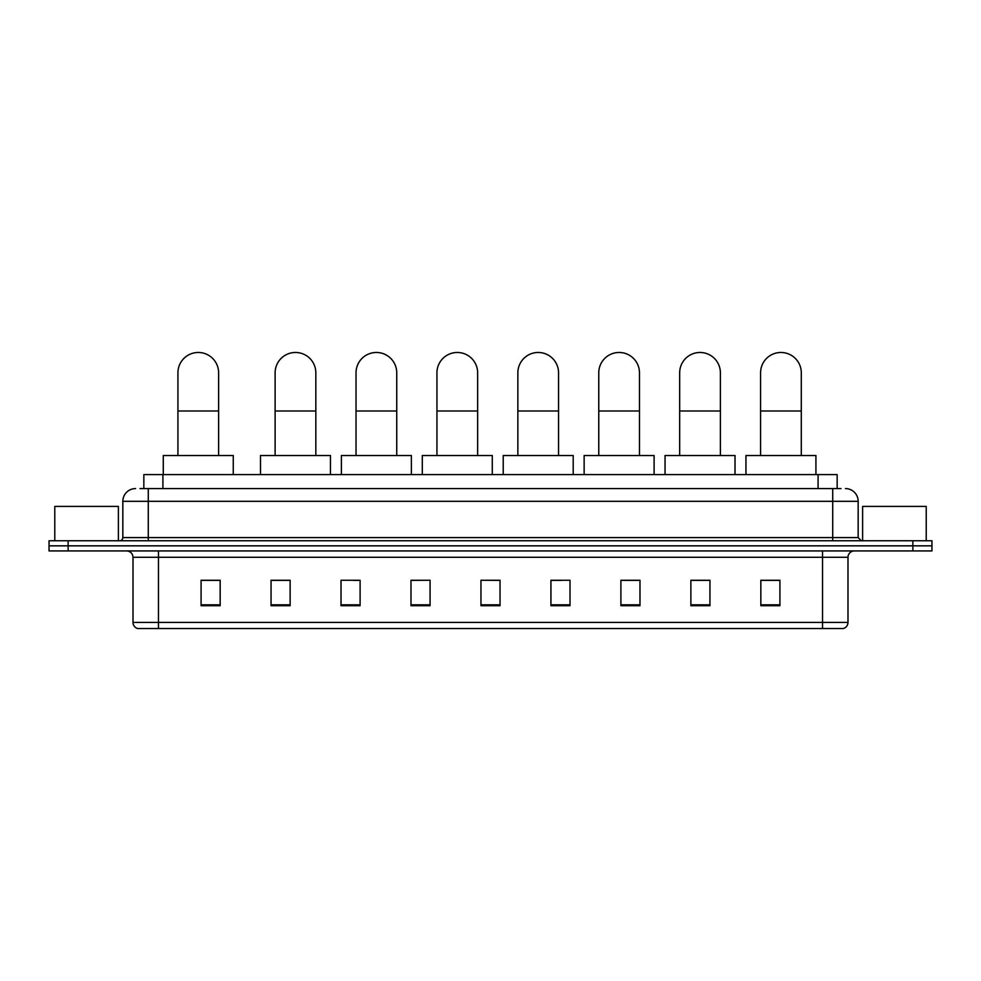 <?xml version="1.0" encoding="UTF-8"?>
<svg xmlns="http://www.w3.org/2000/svg" width="981" height="981" viewBox="0 0 981 981"><rect width="100%" height="100%" fill="white"/><g stroke="black" fill="none" stroke-linecap="round" stroke-linejoin="round"><path stroke-width="1.47" d="M143.839 488.587L143.839 474.596L837.161 474.596L837.161 488.587M140.308 488.587L840.987 488.587M140.013 488.587L148.278 488.587L148.278 501.316L122.833 501.316L122.833 537.576A3.176 3.176 0 0 1 119.657 540.752M135.562 488.587A12.716 12.716 0 0 0 122.833 501.316M845.438 488.587A12.716 12.716 0 0 1 858.167 501.316L858.167 537.576L861.343 540.752M68.13 540.752L49.05 540.752L49.05 545.841L68.13 545.841L49.05 545.841L49.05 550.93L68.13 550.93L68.13 545.841L912.87 545.841L68.13 545.841L68.13 540.752L912.87 540.752L912.87 545.841L931.95 545.841L912.87 545.841L912.87 550.93L68.13 550.93M912.87 550.93L931.95 550.93L931.95 540.752L912.87 540.752M847.989 622.432C847.805 625.473 846.284 627.509 843.402 628.527L822.544 628.527L822.544 622.432L847.989 622.432L847.989 557.294A6.364 6.364 0 0 1 854.341 550.93M822.544 628.527L137.598 628.527A6.364 6.364 0 0 1 133.011 622.432L133.011 557.294C132.643 553.431 130.522 551.31 126.659 550.93M779.92 605.694L779.92 580.249L760.839 580.249L760.839 605.694L779.92 605.694M709.95 605.694L709.95 580.249L690.869 580.249L690.869 605.694L709.95 605.694M639.98 605.694L639.98 580.249L620.899 580.249L620.899 605.694L639.98 605.694M570.01 605.694L570.01 580.249L550.93 580.249L550.93 605.694L570.01 605.694M220.161 605.694L220.161 580.249L201.08 580.249L201.08 605.694L220.161 605.694M290.131 605.694L290.131 580.249L271.05 580.249L271.05 605.694L290.131 605.694M360.101 605.694L360.101 580.249L341.02 580.249L341.02 605.694L360.101 605.694M430.07 605.694L430.07 580.249L410.99 580.249L410.99 605.694L430.07 605.694M500.04 605.694L500.04 580.249L480.96 580.249L480.96 605.694L500.04 605.694M430.07 580.249L410.99 580.384L430.07 580.249M353.491 580.384L360.101 580.384M272.571 580.384L290.131 580.384M550.93 580.384L561.107 580.384M480.96 580.249L500.04 580.384L480.96 580.249M220.161 580.384L201.08 580.384M639.98 580.384L620.899 580.384M709.95 580.384L690.869 580.384M779.92 580.384L760.839 580.384M118.382 540.752L118.382 506.404L54.777 506.404L54.777 540.752M177.929 455.515L177.929 372.817A20.356 20.356 0 0 1 198.272 352.473A20.356 20.356 0 0 1 218.628 372.817A20.356 20.356 0 0 0 198.272 352.473M218.628 455.515L218.628 372.817M233.257 474.596L233.257 455.515L163.287 455.515L163.287 474.596M275.121 455.515L275.121 372.817A20.356 20.356 0 0 1 295.477 352.473A20.356 20.356 0 0 1 315.833 372.817A20.356 20.356 0 0 0 295.477 352.473M315.833 455.515L315.833 372.817M330.462 474.596L330.462 455.515L260.492 455.515L260.492 474.596M356.029 455.515L356.029 372.817A20.356 20.356 0 0 1 376.385 352.473A20.356 20.356 0 0 1 396.741 372.817A20.356 20.356 0 0 0 376.385 352.473M396.741 455.515L396.741 372.817M411.37 474.596L411.37 455.515L341.4 455.515L341.4 474.596M436.937 455.515L436.937 372.817A20.356 20.356 0 0 1 457.293 352.473A20.356 20.356 0 0 1 477.649 372.817A20.356 20.356 0 0 0 457.293 352.473M477.649 455.515L477.649 372.817M492.278 474.596L492.278 455.515L422.308 455.515L422.308 474.596M517.858 455.515L517.858 372.817A20.356 20.356 0 0 1 538.201 352.473A20.356 20.356 0 0 1 558.557 372.817A20.356 20.356 0 0 0 538.201 352.473M558.557 455.515L558.557 372.817M573.198 474.596L573.198 455.515L503.216 455.515L503.216 474.596M598.766 455.515L598.766 372.817A20.356 20.356 0 0 1 619.121 352.473A20.356 20.356 0 0 1 639.477 372.817A20.356 20.356 0 0 0 619.121 352.473M639.477 455.515L639.477 372.817M654.106 474.596L654.106 455.515L584.136 455.515L584.136 474.596M679.674 455.515L679.674 372.817A20.356 20.356 0 0 1 700.029 352.473A20.356 20.356 0 0 1 720.385 372.817A20.356 20.356 0 0 0 700.029 352.473M720.385 455.515L720.385 372.817M735.014 474.596L735.014 455.515L665.044 455.515L665.044 474.596M760.582 455.515L760.582 372.817A20.356 20.356 0 0 1 780.937 352.473A20.356 20.356 0 0 1 801.293 372.817A20.356 20.356 0 0 0 780.937 352.473M801.293 455.515L801.293 372.817M815.922 474.596L815.922 455.515L745.952 455.515L745.952 474.596M926.223 540.752L926.223 506.404L862.618 506.404L862.618 540.752M162.92 488.587L162.92 474.596M818.08 488.587L818.08 474.596M148.278 540.752L148.278 537.576L858.167 537.576M122.833 537.576L148.278 537.576L148.278 501.316L832.722 501.316L832.722 540.752M858.167 501.316L832.722 501.316L832.722 488.587M822.544 550.93L822.544 557.294L133.011 557.294M847.989 557.294L822.544 557.294L822.544 622.432L158.456 622.432L158.456 628.527M133.011 622.432L158.456 622.432L158.456 550.93M500.04 604.811L480.96 604.811M430.07 604.811L410.99 604.811M360.101 604.811L341.02 604.811M290.131 604.811L271.05 604.811M220.161 604.811L201.08 604.811M570.01 604.811L550.93 604.811M639.98 604.811L620.899 604.811M709.95 604.811L690.869 604.811M779.92 604.811L760.839 604.811M177.929 410.99L218.628 410.99M275.121 410.99L315.833 410.99M356.029 410.99L396.741 410.99M436.937 410.99L477.649 410.99M517.858 410.99L558.557 410.99M598.766 410.99L639.477 410.99M679.674 410.99L720.385 410.99M760.582 410.99L801.293 410.99"/></g></svg>
